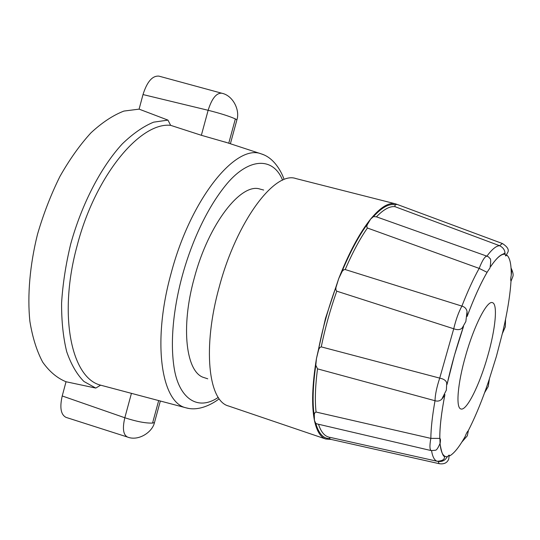 <?xml version="1.0" encoding="UTF-8"?>
<svg xmlns="http://www.w3.org/2000/svg" width="540" height="540" viewBox="0 0 540 540"><rect width="100%" height="100%" fill="white"/><g stroke="black" fill="none" stroke-linecap="round" stroke-linejoin="round"><path stroke-width="0.81" d="M444.15 396.09L441.842 399.121C439.904 401.004 437.63 401.544 435.017 400.727C435.152 394.733 436.718 387.194 439.715 378.115C443.124 378.796 445.345 380.093 446.384 382.003L447.053 384.365L454.39 355.462L463.502 326.518L461.579 328.543C459.608 329.92 456.989 329.994 453.735 328.766C455.909 319.619 458.629 312.066 461.896 306.106C464.751 306.902 466.466 308.704 467.039 311.519L467.208 315.637M489.389 378.999L485.804 389.367C480.06 405.358 474.188 419.195 468.187 430.88C467.336 431.534 466.317 433.431 465.122 436.563C459.216 447.039 454.032 453.499 449.577 455.936L449.138 455.058L447.417 456.665C443.414 457.218 440.964 452.891 440.073 443.664C440.613 440.593 440.559 438.845 439.904 438.413L440.046 443.394C438.062 448.065 436.495 450.346 435.341 450.245L431.251 450.603C429.671 449.786 429.53 445.716 430.839 438.379L439.83 438.406C439.702 427.329 441.396 412.729 444.913 394.598M449.138 455.058L448.767 458.966C447.275 462.854 444.076 464.427 439.162 463.685L438.102 461.45C441.18 461.822 443.664 461.032 445.568 459.095L447.417 456.665M490.718 266.524C496.739 257.661 501.545 253.584 505.143 254.306L505.717 255.98L506.878 255.13C509.915 257.783 511.367 264.485 511.232 275.238L511.589 271.499L511.096 268.812M505.143 254.306L504.772 251.512C504.124 249.041 502.389 247.104 499.574 245.7L502.382 243.52L397.049 204.39L395.077 204.815L394.956 206.658C389.725 206.071 383.549 209.459 376.434 216.83L486.891 256.156L488.545 256.912L489.78 258.363C490.88 258.444 490.961 261.623 490.023 267.887L487.053 272.302L479.169 268.394C482.274 260.483 484.846 256.406 486.891 256.156C491.967 249.325 496.193 245.842 499.574 245.7L394.956 206.658M227.063 142.668L201.359 135.29L170.647 125.341C140.197 121.885 95.162 175.73 77.146 245.646C57.956 315.374 71.55 378.115 100.616 385.169L143.667 396.596M207.751 378.817L204.269 377.663C186.219 373.133 180.306 327.996 194.299 277.958C208.575 223.749 241.218 182.284 260.125 189.115L263.675 190.04M331.094 439.418L325.809 439.04C320.483 437.245 316.697 431.042 314.435 420.431C311.486 405.581 312.167 384.925 316.467 358.472L325.478 318.391L338.708 278.613L335.914 287.665L335.914 289.96L336.764 291.182C330.23 309.643 325.06 328.212 321.253 346.876L439.715 378.115L453.735 328.766L336.764 291.182M487.674 356.171C495.477 329.258 497.981 303.811 492.399 302.65C487.154 300.247 474.08 325.586 465.642 355.698C457.576 383.636 455.652 408.031 460.91 408.956C466.587 411.23 479.574 385 487.674 356.171M511.232 275.238C510.624 278.411 510.55 280.354 511.015 281.057C510.273 293.011 508.181 307.058 504.731 323.204L502.457 333.382M467.12 316.467C473.958 298.181 480.627 283.459 487.12 272.309L487.053 272.302M504.731 323.204L505.454 319.781M484.697 392.411L485.804 389.367M463.448 439.958L465.122 436.563M479.169 268.394L367.43 228.022C359.87 238.829 352.458 252.666 345.202 269.541L461.896 306.106C467.768 291.074 473.526 278.505 479.169 268.394M376.434 216.83L373.491 216.587L370.636 219.078L367.106 224.998L366.775 226.908L367.43 228.022M345.202 269.541L343.791 269.764L342.225 271.276L338.708 278.613C349.029 252.578 359.674 232.733 370.636 219.078C380.464 207.218 388.746 202.136 395.483 203.837L397.049 204.39M437.495 461.315L437.13 461.248C434.43 460.35 432.574 456.833 431.561 450.698M318.499 424.251C320.848 431.48 324.182 435.733 328.496 437.015L329.656 437.434L329.623 438.588L330.845 439.364M316.069 412.047L430.839 438.379C430.961 428.267 432.351 415.719 435.017 400.727L317.527 368.861C315.266 386.1 314.779 400.498 316.069 412.047L314.955 412.587L314.294 414.248L314.435 420.431L315.765 423.32L316.953 423.887L431.251 450.603M321.253 346.876L319.896 347.47L318.708 349.448L316.467 358.472L315.799 365.215L317.527 368.861M235.359 118.915L228.757 143.222L235.359 118.915C229.257 116.195 220.185 113.319 208.136 110.288C211.808 98.577 216.344 92.887 221.738 93.218L158.909 76.127C152.361 75.593 147.062 81.736 143.006 94.561L139.097 109.134L123.889 111.078C113.096 115.243 102.121 122.492 90.956 132.833C79.92 144.882 69.572 159.428 59.927 176.459C50.929 194.616 43.45 213.907 37.489 234.34C29.835 265.187 27.257 295.475 29.862 321.226C32.488 337.406 36.774 351.061 42.721 362.185C49.451 371.648 57.22 378.175 66.035 381.746L62.222 395.969C59.569 407.632 60.851 414.774 66.083 417.4L127.46 437.036C123.208 434.801 122.33 428.375 124.821 417.757C136.499 421.558 145.739 423.333 152.564 423.077L158.686 400.579L152.564 423.077M139.097 109.134L167.96 120.116L153.623 122.162C143.411 126.353 132.975 133.583 122.33 143.856C101.169 166.759 81.891 203.661 70.7 244.019C65.812 264.269 62.775 283.939 61.587 303.007C61.506 321.26 63.207 337.487 66.697 351.689C71.111 364.412 76.856 374.342 83.923 381.47L95.783 388.078L66.035 381.746M170.647 125.341L167.96 120.116M100.616 385.169L95.783 388.078M188.798 408.456L185.963 407.808C161.271 402.59 151.983 342.043 171.119 273.314C190.694 198.734 235.899 143.559 261.191 153.859L263.912 154.865M218.268 397.386C197.134 411.818 178.396 397.649 173.988 366.95C169.432 336.413 175.453 300.868 182.21 276.082C189.189 250.216 203.344 213.104 225.221 185.855C247.118 158.267 272.585 155.628 282.609 180.191M325.809 439.04L228.508 405.992C208.346 401.024 202.331 347.348 219.321 286.679C236.776 220.887 274.82 170.775 295.88 178.558L395.483 203.837M502.848 331.621L496.409 356.353L488.714 381.011M447.053 384.406C451.366 365.121 456.86 345.809 463.523 326.477M440.053 443.819C442.537 458.912 444.865 455.537 444.501 457.259C444.44 457.907 444.508 460.937 437.13 461.248L329.859 437.319M367.619 223.844C358.783 235.865 350.156 251.944 341.739 272.079M395.077 204.815C389.144 203.425 381.949 207.347 373.491 216.587M336.238 286.16C328.401 307.604 322.394 329.184 318.209 350.899M315.765 423.32C318.722 433.586 323.339 438.676 329.623 438.588M315.799 365.215C312.876 385.742 312.336 402.476 314.165 415.402M236.736 120.447L236.905 119.84L235.373 118.922M201.359 135.29L208.136 110.288L143.006 94.561M152.584 423.077L154.474 422.584L154.811 421.335M62.222 395.969L124.821 417.757L131.436 393.35M224.843 141.939L261.191 153.859C274.246 157.734 281.394 171.977 283.844 178.693M441.835 399.114L446.357 390.083L446.762 382.765M468.349 430.799L467.303 435.82L461.842 442.085M489.348 379.323L488.248 386.471L484.576 392.742M505.541 319.322L505.339 326.781L502.605 333.038M462.125 328.158L465.851 321.509L467.039 311.519M511.036 267.968C512.96 272.018 513.554 274.887 512.825 276.588L511.07 281.097M505.717 255.98L507.661 252.585C509.315 249.831 507.553 246.814 502.382 243.52M218.491 399.323C212.767 403.623 199.024 411.669 185.963 407.808L135.236 394.369M467.12 316.426C473.951 298.168 480.614 283.459 487.1 272.309M490.759 266.423C495.558 259.403 499.581 255.332 502.821 254.212L505.069 252.997M439.169 463.685L330.608 439.31M439.803 438.406C439.682 427.322 441.382 412.736 444.899 394.632M230.391 143.762L236.905 119.84C240.111 110.457 233.185 95.465 221.738 93.218M160.34 401.018L154.474 422.584C152.388 432.23 138.382 441.443 127.46 437.036"/></g></svg>

